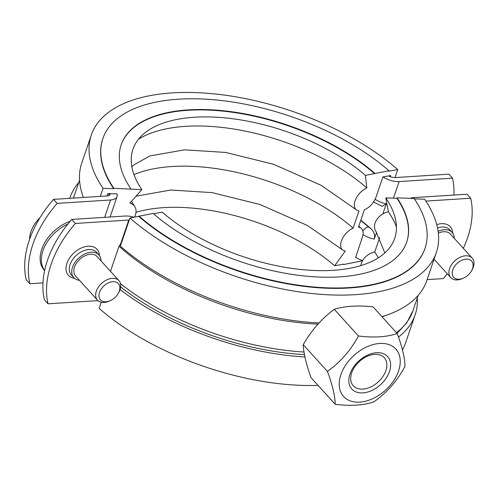 <?xml version="1.0" encoding="UTF-8"?>
<svg xmlns="http://www.w3.org/2000/svg" width="498" height="498" viewBox="0 0 498 498"><rect width="100%" height="100%" fill="white"/><g stroke="black" fill="none" stroke-linecap="round" stroke-linejoin="round"><path stroke-width="0.75" d="M69.776 198.335A182.243 87.237 -161.2 0 1 70.106 197.326A182.243 87.237 -161.2 0 1 78.703 182.573M100.297 196.386L103.03 188.344L113.693 188.705L113.83 188.3L141.843 189.651L129.947 203.06A14.261 10.576 -34.1 0 1 134.653 206.415A14.261 10.576 -34.1 0 1 134.36 217.215M116.999 194.201L117.105 193.896L107.724 193.579L106.908 195.963M390.301 176.678L390.693 175.526L382.881 176.939L376.04 197.034A14.261 8.173 -48.8 0 1 364.324 209.907L358.448 227.163A14.261 8.173 -48.8 0 1 361.28 228.377A14.261 8.173 -48.8 0 1 362.363 237.21L355.697 257.267A14.504 6.941 -161.2 0 1 355.566 257.173M362.525 260.747L343.732 264.525L343.869 264.121L334.631 265.795L345.319 251.048A14.261 8.173 -48.8 0 1 342.487 249.834A14.261 8.173 -48.8 0 1 342.319 238.81A14.261 8.173 -48.8 0 1 353.126 228.128L358.996 210.872A14.261 8.173 -48.8 0 1 356.17 209.658A14.261 8.173 -48.8 0 1 355.995 198.634A14.261 8.173 -48.8 0 1 366.802 187.945L365.408 175.389L388.988 170.746L388.851 171.15L397.728 169.544L394.995 177.574M343.371 264.208A150.826 72.198 -161.2 0 1 343.732 264.525M135.998 212.353A138.251 66.184 -161.2 0 1 334.631 265.795M133.999 174.63A146.474 70.112 -161.2 0 1 353.126 228.128M138.575 139.11A146.474 70.112 -161.2 0 1 366.802 187.945M141.843 189.651A138.251 66.184 -161.2 0 1 143.735 133.819A138.251 66.184 -161.2 0 1 365.408 175.389M121.12 144.974A150.826 72.198 -161.2 0 1 225.687 111.415A150.826 72.198 -161.2 0 1 374.645 173.721M130.893 188.879A150.826 72.198 -161.2 0 1 121.188 144.775A150.826 72.198 -161.2 0 1 225.619 110.992A150.826 72.198 -161.2 0 1 374.782 173.316M113.83 188.3A170.16 81.454 -161.2 0 1 102.887 138.537A170.16 81.454 -161.2 0 1 220.701 100.434A170.16 81.454 -161.2 0 1 388.988 170.746M113.693 188.705A170.16 81.454 -161.2 0 1 102.75 138.942L102.887 138.537M103.03 188.344A182.243 87.237 -161.2 0 1 91.308 135.045A182.243 87.237 -161.2 0 1 217.489 94.234A182.243 87.237 -161.2 0 1 397.728 169.544M83.409 197.463A182.243 87.237 -161.2 0 1 81.734 163.17L91.308 135.045M362.612 260.591A14.504 6.941 -161.2 0 1 355.697 257.267M110.251 193.666A7.252 3.474 -161.2 0 1 110.164 194.282A7.252 3.474 -161.2 0 1 106.939 195.963L53.554 199.368L57.189 203.383A96.68 64.254 137.8 0 0 29.836 283.736L26.195 279.72A96.68 64.254 -42.2 0 1 53.554 199.368M116.893 193.89A14.504 6.941 -161.2 0 1 117.03 196.623A14.504 6.941 -161.2 0 1 110.575 199.978L57.189 203.383M138.942 216.008A170.16 81.454 18.8 0 0 307.229 286.325A170.16 81.454 18.8 0 0 425.049 248.216A170.16 81.454 18.8 0 0 414.099 198.453L397.037 197.874A150.826 72.198 18.8 0 1 406.742 241.984A150.826 72.198 18.8 0 1 302.317 275.761A150.826 72.198 18.8 0 1 153.154 213.437L129.928 218.018L120.354 246.143A182.243 87.237 18.8 0 0 319.1 322.947M398.481 337.078A182.243 87.237 18.8 0 0 415.151 314.786A182.243 87.237 18.8 0 0 417.336 297.854M120.672 286.966A177.886 85.152 18.8 0 0 304.452 354.607M120.074 289.581A182.243 87.237 18.8 0 0 304.932 356.96M406.673 242.184A150.826 72.198 18.8 0 0 396.9 198.279L385.813 197.905A138.251 66.184 18.8 0 1 395.561 219.55A138.251 66.184 18.8 0 1 316.261 270.557A138.251 66.184 18.8 0 1 162.248 212.167L153.508 213.748M101.256 302.249L99.152 308.418A182.243 87.237 18.8 0 0 318.048 385.384M381.941 316.66A182.243 87.237 18.8 0 0 426.774 280.635L436.348 252.511A182.243 87.237 18.8 0 0 424.626 199.212L414.38 198.87M129.928 218.018A182.243 87.237 18.8 0 0 310.167 293.328A182.243 87.237 18.8 0 0 436.348 252.511M138.805 216.406A170.16 81.454 18.8 0 0 307.092 286.724A170.16 81.454 18.8 0 0 424.912 248.614L425.049 248.216M397.037 197.874L396.9 198.279M396.427 226.889A146.474 70.112 18.8 0 0 388.415 211.799A14.261 10.576 145.9 0 0 375.909 231.365L384.836 252.934M385.813 197.905L388.415 211.799M378.374 257.827A146.474 70.112 18.8 0 0 374.739 251.976A14.261 10.576 145.9 0 0 360.888 265.602M379.657 237.527L374.739 251.976M402.434 349.945A182.243 87.237 18.8 0 0 405.577 342.91L415.151 314.786M410.171 198.322A14.504 6.941 -161.2 0 1 413.664 197.625L467.049 194.22L470.685 198.235A96.68 64.254 137.8 0 1 463.327 248.321M303.226 344.684A87.517 22.535 -118.5 0 0 310.989 377.596L335.185 404.289C335.079 396.053 332.49 385.085 327.416 371.377L303.226 344.684A87.517 64.429 -56.8 0 1 334.245 309.295A87.517 41.894 18.8 0 1 373.027 306.824L397.217 333.511C402.291 347.224 404.88 358.193 404.986 366.428C397.124 380.964 386.79 392.76 373.967 401.818C363.521 405.378 350.592 406.2 335.185 404.289M327.416 371.377C340.24 362.32 350.58 350.524 358.435 335.988L334.245 309.295M358.435 335.988C373.842 337.899 386.772 337.078 397.217 333.511M398.568 370.948A35.29 23.456 137.8 0 0 363.951 348.307A35.29 23.456 137.8 0 0 346.652 399.11A35.29 23.456 137.8 0 0 398.568 370.948M385.863 370.655A20.897 13.888 -42.2 0 1 370.661 387.014A20.897 13.888 -42.2 0 1 353.294 385.776A20.897 13.888 -42.2 0 1 359.45 361.448A20.897 13.888 -42.2 0 1 384.263 357.707A20.897 13.888 -42.2 0 1 385.863 370.655M389.48 371.527A24.172 16.067 137.8 0 0 365.769 356.02A24.172 16.067 137.8 0 0 353.922 390.818A24.172 16.067 137.8 0 0 389.48 371.527M110.481 271.317L119.028 246.217L121.637 242.377M471.556 270.775L472.123 269.754A14.504 9.636 137.8 0 0 472.197 258.113A14.504 9.636 137.8 0 0 454.979 260.709A14.504 9.636 137.8 0 0 450.709 277.591A14.504 9.636 137.8 0 0 457.351 279.907A14.504 9.636 137.8 0 0 462.3 278.656L463.377 278.195A12.083 8.03 -42.2 0 1 459.249 279.235A12.083 8.03 -42.2 0 1 453.068 269.082A12.083 8.03 -42.2 0 1 467.498 259.165A12.083 8.03 -42.2 0 1 471.556 270.775A12.083 8.03 -42.2 0 1 463.377 278.195M438.34 233.164A14.504 9.636 -42.2 0 1 450.366 234.029L472.197 258.113M97.452 300.126L75.621 276.041A14.504 9.636 -42.2 0 1 74.513 267.059A14.504 9.636 -42.2 0 1 85.058 255.704A14.504 9.636 -42.2 0 1 97.11 256.563L118.941 280.648A14.504 9.636 137.8 0 0 101.723 283.25A14.504 9.636 137.8 0 0 97.452 300.126A14.504 9.636 137.8 0 0 109.05 301.19L110.12 300.73A12.083 8.03 -42.2 0 1 98.978 294.99A12.083 8.03 -42.2 0 1 111.484 281.856A12.083 8.03 -42.2 0 1 119.29 291.1A12.083 8.03 -42.2 0 1 118.3 293.316A12.083 8.03 -42.2 0 1 110.12 300.73M118.3 293.316L118.866 292.295A14.504 9.636 137.8 0 0 120.055 289.631A14.504 9.636 137.8 0 0 118.941 280.648M40.008 217.682A27.739 18.432 137.8 0 0 34.543 224.343A27.739 18.432 137.8 0 0 29.631 239.227M382.838 213.941L386.311 203.738L382.178 206.371L374.16 202.269A6.767 3.81 -49.4 0 1 373.693 201.715M360.795 220.278A171.611 82.145 -161.2 0 1 370.431 228.215C373.967 231.377 375.243 235 374.272 239.096L376.569 232.354M42.965 282.901L29.836 283.736M453.921 195.06A96.68 64.254 137.8 0 0 452.495 178.166L399.11 181.571A14.504 6.941 -161.2 0 1 383.055 176.908M452.495 178.166L448.854 174.151L395.468 177.556A7.252 3.474 -161.2 0 1 388.583 175.912M71.743 219.437L75.385 223.453A96.68 64.254 137.8 0 0 48.026 303.811L44.39 299.796A96.68 64.254 -42.2 0 1 71.743 219.437L125.129 216.032A14.504 6.941 -161.2 0 1 133.999 217.277M454.257 238.318A16.92 11.242 137.8 0 0 452.159 232.404A16.92 11.242 137.8 0 0 438.115 231.396M447.31 273.844A96.68 64.254 137.8 0 1 443.332 278.587L427.122 279.627M425.871 201.092L470.685 198.235M75.385 223.453L128.77 220.048A7.252 3.474 -161.2 0 1 129.243 220.029M97.957 300.624L48.026 303.811M79.512 280.337A16.92 11.242 -42.2 0 1 73.835 277.666A16.92 11.242 -42.2 0 1 78.815 257.97A16.92 11.242 -42.2 0 1 98.903 254.939A16.92 11.242 -42.2 0 1 101.001 260.859M70.143 221.299A33.839 22.491 137.8 0 0 44.092 243.883A33.839 22.491 137.8 0 0 44.316 270.296L44.608 270.619M67.896 224.025A33.839 22.491 137.8 0 0 44.627 270.539M304.004 352.03A178.863 85.619 -161.2 0 1 120.516 283.717M418.183 295.382L412.973 310.684A178.863 85.619 -161.2 0 1 396.458 332.676M119.028 246.217A178.863 85.619 18.8 0 0 318.017 324.136M386.311 203.738A14.504 6.941 -161.2 0 1 375.125 199.225M370.431 228.215A7.731 3.704 -161.2 0 1 368.439 226.864A6.767 3.81 130.6 0 0 362.861 231.022M363.011 234.527A14.504 6.941 18.8 0 0 374.272 239.096M368.439 226.864A171.125 81.915 18.8 0 0 360.701 220.546M104.667 217.34L110.575 199.978M74.339 195.403L73.511 198.092A178.863 85.619 -161.2 0 1 74.339 195.403L79.543 180.102M393.464 198.16L399.11 181.571M109.261 193.635L108.57 195.658M437.524 227.972A16.92 11.242 -42.2 0 1 449.731 229.727L452.159 232.404M452.701 233.076A19.335 12.848 137.8 0 0 436.734 224.635M73.835 277.666L71.407 274.989A16.92 11.242 -42.2 0 1 76.393 255.293A16.92 11.242 -42.2 0 1 96.481 252.262L98.903 254.939M99.444 255.617A19.335 12.848 137.8 0 0 74.096 252.766A19.335 12.848 137.8 0 0 74.451 278.27M128.77 220.048L120.933 243.061M382.066 316.796A178.863 85.619 18.8 0 0 386.678 315.122M361.28 228.377L358.772 226.216M70.106 197.326L69.764 198.335M342.487 249.834L307.484 225.519L260.024 204.504L212.011 192.614L170.845 190.012L136.06 196.175M356.17 209.658L321.16 185.343L273.701 164.328L225.687 152.432L184.521 149.836L149.867 155.949L133.806 164.944L131.864 166.811M131.491 201.316L134.653 206.415M412.973 310.684L406.723 322.872L397.037 333.311M434.063 259.228L450.709 277.591M374.16 202.269L373.625 201.815M117.03 196.623L110.089 216.991"/></g></svg>
